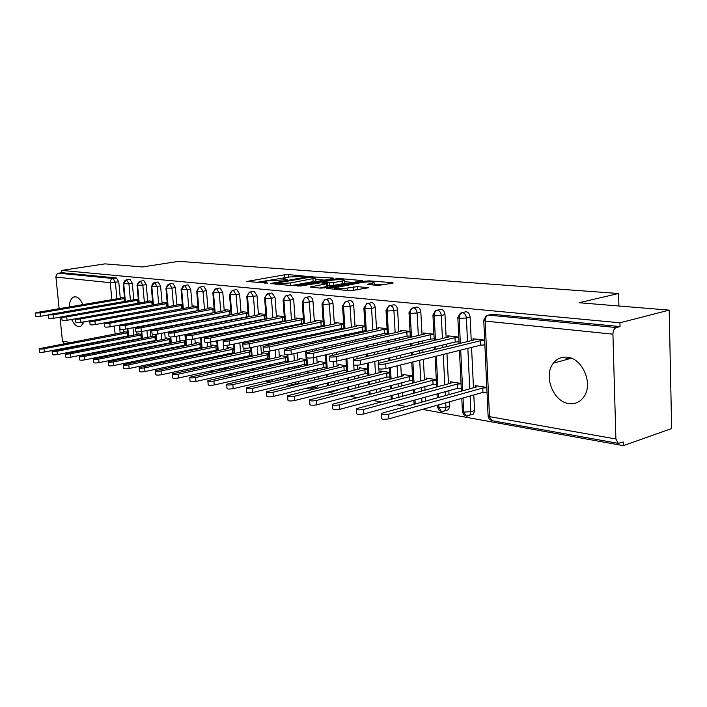 <?xml version="1.0" encoding="UTF-8"?>
<svg xmlns="http://www.w3.org/2000/svg" width="707" height="707" viewBox="0 0 707 707"><rect width="100%" height="100%" fill="white"/><g stroke="black" fill="none" stroke-linecap="round" stroke-linejoin="round"><path stroke-width="1.06" d="M306.184 276.322L288.332 274.572L284.665 274.784L246.84 281.466L267.82 283.127L264.091 281.713L267.043 280.909L287.228 279.68L283.383 278.302L289.26 276.994L306.184 276.322M568.87 403.573C553.139 401.85 543.109 375.408 553.395 363.159C556.983 358.635 561.605 356.646 567.27 357.194C582.276 358.184 593.261 383.256 584.229 396.291C580.438 401.965 575.312 404.386 568.87 403.573M84.186 321.818L80.739 326.387L78.557 326.661C75.914 326.113 73.608 323.718 71.646 319.484M69.224 306.962C69.516 301.642 71 298.336 73.669 297.037L75.578 296.799C78.415 297.311 80.854 299.918 82.905 304.62M377.892 285.487L392.456 283.242L393.198 283.03L392.491 282.685L369.248 280.873L365.28 281.112L326.687 288.421L350.327 290.78L368.365 287.793L357.68 286.609L347.164 288.067C339.121 289.075 334.915 288.995 334.544 287.82L361.657 282.508C369.575 281.527 373.738 281.607 374.153 282.747L367.189 284.338L377.892 285.487M61.633 270.401L619.942 322.79L669.193 310.126L579.086 302.737L618.59 293.493L178.685 261.334L142.575 266.954L104.963 263.87L61.633 270.401L61.871 272.699L58.619 273.194L113.067 278.505L116.416 277.966L61.871 272.699M332.926 278.576L333.748 278.346L333.138 278.063L308.393 276.649L270.313 283.516L291.576 285.61L295.508 285.381L332.926 278.576M339.979 278.593L362.709 280.626L324.213 287.89L320.174 288.129L310.134 286.98L327.314 283.648L320.536 282.827L300.563 285.999L297.4 285.946L336.117 278.823L339.979 278.593L340.04 279.512M618.925 306.007L618.59 293.493M569.515 358.741L565.989 358.299M64.081 343.699L62.446 341.127L59.998 317.134M59.141 308.685L55.897 276.729L56.799 274.236L58.619 273.194M619.942 322.79L620.048 326.572L616.292 327.544C614.162 328.446 613.04 330.655 612.925 334.164L615.894 438.976L618.245 443.36L623.203 441.999L623.3 445.666L422.486 409.397M669.193 310.126L671.65 428.557L623.3 445.666M406.039 406.428L397.237 404.837M381.091 401.921L373.022 400.462M357.168 397.599L349.779 396.265M334.199 393.445L327.438 392.226M312.132 389.46L305.963 388.355M290.913 385.633L285.301 384.617M270.498 381.948L265.399 381.029M250.844 378.395L246.23 377.565M231.896 374.975L227.734 374.224M213.638 371.679L209.899 370.998M196.016 368.488L192.666 367.887M179.004 365.422L176.025 364.883M162.566 362.452L159.941 361.975M146.685 359.58L144.378 359.165M131.316 356.805L129.319 356.443M116.452 354.119L114.746 353.818M102.055 351.52L100.615 351.264M88.11 349.002L86.926 348.79M74.597 346.563L73.652 346.395M127.702 332.007L124.388 331.848M121.206 297.771L124.529 297.859M620.048 326.572L492.213 314.235L488.466 315.083L616.292 327.544M490.384 314.65L492.213 314.235M116.416 277.966L118.758 281.837L120.287 298.213M123.212 329.435L123.486 332.37M124.803 346.457L124.856 346.978M124.962 351.75L124.635 352.466M464.481 312.096L466.178 311.716C468.449 312.317 469.766 314.129 470.128 317.151L471.233 340.641M471.56 347.42L473.469 387.798M473.805 394.957L474.547 410.634L473.549 413.993L470.712 414.823M486.796 387.401L475.201 385.615L475.281 387.303M473.063 340.2L473.001 338.777L484.649 340.147M439.595 309.648L441.168 309.304C443.36 309.887 444.632 311.663 444.986 314.624L446.152 337.575M446.479 344.132L446.603 346.624M446.957 353.509L448.485 383.804M448.839 390.724L449.033 394.55M449.405 401.823L449.625 406.295L448.574 409.707L446.029 410.44M461.035 383.424L450.147 381.745L450.226 383.344M447.902 337.168L447.831 335.825L458.772 337.106M415.681 307.298L417.139 306.988C419.242 307.554 420.479 309.295 420.833 312.194L422.035 334.641M422.379 340.986L422.494 343.178M422.857 349.832L422.989 352.36M423.369 359.35L424.483 379.977M424.836 386.658L425.022 390.114M425.402 397.131L425.614 401.019M436.29 379.606L426.074 378.033L426.153 379.535M423.723 334.252L423.652 332.979L433.921 334.19M392.677 305.035L394.038 304.761C396.061 305.309 397.254 307.015 397.608 309.86L398.854 331.822M399.199 337.973L399.314 339.881M399.676 346.324L399.808 348.542M400.189 355.294L400.339 357.866M400.736 364.962L401.382 376.292M401.753 382.77L401.93 385.881M402.318 392.659L402.513 396.159M412.508 375.938L402.91 374.463L402.99 375.885M400.471 331.45L400.401 330.257L410.042 331.389M370.53 302.87L371.794 302.614C373.747 303.153 374.896 304.823 375.249 307.616L376.539 329.108M376.893 335.074L376.99 336.744M377.37 342.983L377.485 344.919M377.874 351.45L378.006 353.694M378.422 360.543L378.581 363.186M378.917 368.842L379.146 372.757M379.526 379.032L379.694 381.833M380.083 388.39L380.278 391.545M389.628 372.412L380.613 371.016L380.693 372.368M378.095 328.764L378.024 327.624L387.074 328.684M349.196 300.784L350.38 300.546C352.263 301.076 353.376 302.711 353.721 305.451L355.047 326.501M355.409 332.299L355.497 333.739M355.877 339.784L355.983 341.472M356.381 347.791L356.505 349.762M356.92 356.372L357.062 358.652M357.477 365.227L357.733 369.354M358.113 375.444L358.272 377.962M358.67 384.316L358.847 387.153M357.592 394.232L356.558 394.506M367.605 369.01L359.138 367.711L359.218 368.992M356.549 326.174L356.478 325.096L364.971 326.095M328.631 298.769L329.736 298.557C331.556 299.07 332.635 300.669 332.979 303.365L334.331 323.992M334.703 329.621L334.782 330.867M335.162 336.735L335.259 338.193M335.657 344.318L335.772 346.032M336.187 352.431L336.32 354.419M336.762 361.109L337.08 366.076M337.469 371.988L337.619 374.25M338.026 380.41L338.193 382.964M337.981 389.557L335.737 390.821M346.386 365.74L338.441 364.512L338.52 365.731M335.772 323.682L335.71 322.657L343.673 323.594M308.791 296.834L309.834 296.631C311.584 297.134 312.635 298.708 312.98 301.35L314.35 321.57M314.73 327.058L314.801 328.11M315.189 333.819L315.269 335.074M315.675 341.013L315.773 342.488M316.197 348.684L316.312 350.416M316.754 356.885L317.169 362.921M317.558 368.665L317.699 370.698M318.106 376.672L318.256 378.97M318.415 385.271L317.39 386.959L315.985 387.303M325.927 362.585L318.468 361.436L318.548 362.594M315.746 321.278L315.675 320.306L323.161 321.181M289.649 294.96L290.621 294.775L293.67 299.415L295.075 319.237M295.446 324.584L295.508 325.467M295.906 331.017L295.977 332.087M296.383 337.849L296.48 339.121M296.905 345.131L297.011 346.624M297.453 352.89L297.939 359.872M298.336 365.466L298.469 367.287M298.875 373.093L299.017 375.143M299.353 381.214L298.195 383.601L296.913 383.91M306.193 359.536L299.202 358.458L299.273 359.571M296.419 318.963L296.348 318.035L303.365 318.857M271.152 293.158L272.071 292.99L275.032 297.541L276.455 316.992M276.835 322.198L276.888 322.931M277.285 328.331L277.347 329.223M277.763 334.835L277.833 335.913M278.266 341.737L278.355 343.028M278.797 349.099L279.371 356.938M279.769 362.382L279.892 363.999M280.299 369.646L280.44 371.493M280.847 377.361L280.334 379.597M287.148 356.602L280.582 355.586L280.661 356.628M284.311 317.178L192.092 335.348C188.23 335.887 186.241 335.825 186.144 335.162L277.745 316.736L277.692 315.843L284.267 316.612M253.283 291.417L254.149 291.257L257.021 295.729L258.462 314.818M258.85 319.9L258.895 320.492M259.292 325.75L259.345 326.493M259.761 331.945L259.822 332.847M260.256 338.512L260.335 339.607M260.777 345.493L261.431 354.101M261.829 359.403L261.935 360.844M262.35 366.341L262.474 367.985M262.907 373.685L262.765 375.611M268.748 353.765L262.597 352.811L262.668 353.703M259.708 314.474L259.655 313.722L265.823 314.447M236.005 289.729L236.818 289.587L239.62 293.979L241.069 312.724M241.458 317.682L241.494 318.141M241.891 323.267L241.944 323.868M242.351 329.179L242.413 329.93M242.837 335.436L242.908 336.346M243.358 342.073L243.447 343.195M243.835 348.251L244.074 351.361M244.481 356.531L244.578 357.804M244.993 363.159L245.108 364.618M245.541 370.168L245.576 371.847M250.976 351.026L245.205 350.133L245.267 350.911M242.271 312.335L242.218 311.681L248.007 312.361M220.054 287.97L216.536 288.589L220.054 287.97L222.776 292.291L224.252 310.7M225.065 320.881L225.1 321.349M225.515 326.528L225.56 327.129M225.993 332.493L226.054 333.244M226.496 338.803L226.567 339.731M227.018 345.29L227.292 348.71M227.689 353.756L227.787 354.879M228.202 360.102L228.299 361.392M228.732 366.792L228.838 368.267M233.787 348.365L228.379 347.535L228.432 348.224M225.409 310.276L225.356 309.701L230.774 310.338M200.32 287.007L203.828 286.406L206.479 290.648L207.964 308.738M209.219 323.983L209.254 324.451M209.687 329.674L209.732 330.284M210.182 335.692L210.244 336.452M210.704 342.064L211.04 346.147M211.446 351.07L211.526 352.059M211.941 357.15L212.038 358.281M212.471 363.548L212.577 364.847M217.155 345.803L212.091 345.025L212.144 345.635M209.078 308.296L209.042 307.784L214.106 308.376M184.624 285.478L188.124 284.886L190.704 289.066L192.198 306.847M193.895 326.979L193.93 327.456M194.381 332.723L194.425 333.333M194.885 338.794L195.3 343.664M195.706 348.48L195.777 349.338M196.192 354.304L196.281 355.294M196.705 360.429L196.802 361.577M201.053 343.319L196.316 342.586L196.36 343.142M193.276 306.387L193.232 305.928L197.978 306.485M169.424 283.993L172.897 283.419L175.416 287.528L176.918 305.009M179.065 329.877L179.11 330.355M179.56 335.666L180.046 341.26M180.453 345.97L180.515 346.704M180.93 351.556L181.01 352.413M181.443 357.424L181.522 358.422M185.455 340.915L181.036 340.235L181.072 340.73M177.961 304.549L182.362 304.646M158.147 281.996L154.718 282.561L158.147 281.996L160.595 286.035L162.115 303.232M164.704 332.679L165.261 338.936M165.668 343.54L165.721 344.159M166.136 348.905L166.207 349.638M166.631 354.534L166.711 355.4M170.352 338.582L166.216 337.946L166.251 338.406M163.123 302.773L167.223 302.87M140.401 281.165L143.839 280.617L146.225 284.594L147.754 301.509M150.299 329.824L150.918 336.682M151.325 341.181L151.369 341.702M151.784 346.342L151.846 346.969M152.27 351.741L152.341 352.493M151.687 357.645L150.874 357.91M155.699 336.32L151.881 336.152M148.726 301.049L152.553 301.147M126.544 279.813L129.955 279.274L132.289 283.189L133.817 299.839M136.76 331.883L136.999 334.491M137.856 343.858L137.909 344.38M138.333 349.055L138.395 349.682M138.254 354.614L137.034 355.444M141.488 334.128L137.936 333.969M134.763 299.379L138.333 299.476M131.944 355.913L133.19 356.178M129.955 279.274L126.58 279.822C124.679 280.352 123.734 281.775 123.752 284.064L125.351 301.306M127.896 328.684L128.594 336.117M129.469 345.529L129.514 346.05M129.955 350.743L130.008 351.379M147.586 358.608L147.003 358.661M143.839 280.617L140.437 281.165C138.519 281.713 137.565 283.154 137.582 285.487L139.182 303.011M141.78 331.468L142.407 338.353M142.814 342.877L142.867 343.399M143.291 348.056L143.344 348.684M143.786 353.482L143.857 354.234M160.595 286.035L151.254 286.627L154.718 282.561C152.792 283.118 151.828 284.576 151.846 286.945L153.437 304.779M156.07 334.287L156.636 340.65M157.051 345.272L157.104 345.9M157.537 350.663L157.599 351.406M158.041 356.319L158.121 357.194M172.897 283.419L169.45 283.993C167.506 284.567 166.534 286.043 166.543 288.447L168.133 306.599M170.316 331.583L170.36 332.069M170.785 336.983L171.315 343.028M171.73 347.756L171.792 348.498M172.216 353.367L172.296 354.234M172.738 359.271L172.826 360.278M187.894 362.329L187.991 363.478M188.124 284.886L184.651 285.478C182.689 286.052 181.708 287.563 181.717 290.003L183.299 308.482M185.022 328.711L185.066 329.188M185.517 334.482L186.454 345.484M186.869 350.318L186.94 351.176M187.364 356.169L187.452 357.168M203.536 365.501L203.704 366.8M203.828 286.406L200.337 287.007C198.358 287.599 197.377 289.128 197.377 291.611L198.95 310.417M200.222 325.741L200.267 326.219M200.7 331.459L200.753 332.078M201.203 337.513L202.078 348.021M202.494 352.97L202.573 353.96M202.997 359.076L203.095 360.217M219.691 368.815L220.001 370.247M222.776 292.291L212.851 292.866L215.768 288.721L216.536 288.589C214.548 289.181 213.549 290.745 213.549 293.264L215.114 312.432M215.944 322.666L215.98 323.134M216.404 328.34L216.448 328.949M216.89 334.34L216.952 335.091M217.403 340.686L218.216 350.637M218.622 355.709L218.719 356.841M219.143 362.081L219.25 363.38M236.385 372.253L236.951 373.817M236.818 289.587L233.275 290.215C231.269 290.824 230.27 292.415 230.27 294.978L231.808 314.509M232.205 319.493L232.241 319.953M232.647 325.114L232.691 325.715M233.116 331.053L233.177 331.804M233.61 337.336L233.69 338.255M234.141 344.009L234.874 353.35M235.29 358.546L235.387 359.828M235.82 365.21L235.935 366.677M253.698 375.824L254.626 377.511M254.149 291.257L250.578 291.903C248.564 292.53 247.556 294.139 247.547 296.746L249.076 316.656M249.465 321.765L249.509 322.357M249.916 327.65L249.978 328.393M250.393 333.881L250.464 334.791M250.905 340.482L250.985 341.578M251.445 347.499L252.107 356.151M252.514 361.48L252.629 362.93M253.053 368.462L253.177 370.106M271.674 379.535L273.229 381.294M272.071 292.99L268.483 293.644C266.451 294.289 265.434 295.924 265.425 298.575L266.937 318.892M267.326 324.124L267.379 324.858M267.785 330.293L267.847 331.194M268.271 336.832L268.351 337.911M268.784 343.779L268.881 345.069M269.332 351.158L269.924 359.059M270.33 364.529L270.454 366.164M270.869 371.838L271.011 373.685M290.374 383.388L292.892 384.855M290.621 294.775L287.007 295.455C284.974 296.1 283.94 297.78 283.931 300.466L285.416 321.199M285.805 326.572L285.867 327.465M286.273 333.041L286.344 334.119M286.768 339.917L286.856 341.189M287.289 347.234L287.396 348.737M287.829 354.675L288.359 362.064M288.765 367.684L288.898 369.514M289.313 375.355L289.463 377.423M309.869 387.383L311.955 388.284M309.834 296.631L306.202 297.32C304.151 297.992 303.117 299.688 303.091 302.437L304.558 323.594M304.947 329.117L305.017 330.178M305.415 335.913L305.504 337.177M305.919 343.151L306.025 344.636M306.458 350.866L306.582 352.678M306.935 357.857L307.448 365.183M307.845 370.963L307.987 373.013M308.411 379.023L308.57 381.329M330.328 391.501L331.707 391.828M329.736 298.557L326.086 299.264C324.027 299.945 322.984 301.677 322.958 304.47L324.398 326.086M324.778 331.76L324.858 333.006M325.255 338.909L325.353 340.376M325.768 346.536L325.883 348.259M326.307 354.693L327.226 368.427M327.624 374.374L327.774 376.654M328.189 382.849L328.357 385.421M350.38 300.546L346.713 301.27C344.636 301.969 343.584 303.736 343.549 306.573L344.972 328.667M345.343 334.508L345.431 335.958M345.829 342.038L345.935 343.743M346.342 350.098L346.465 352.077M346.89 358.732L347.729 371.794M348.127 377.909L348.286 380.454M348.692 386.844L348.878 389.698M371.794 302.614L368.108 303.356C366.023 304.063 364.962 305.866 364.927 308.765L366.314 331.362M366.677 337.363L366.783 339.042M367.163 345.316L367.287 347.27M367.693 353.845L367.826 356.107M368.25 363L369.001 375.284M369.39 381.603L369.558 384.422M369.964 391.024L370.159 394.197M394.038 304.761L390.335 305.521C388.24 306.246 387.171 308.084 387.127 311.036L388.47 334.155M388.832 340.35L388.947 342.276M389.327 348.754L389.46 350.99M389.849 357.786L389.999 360.376M390.423 367.516L391.086 378.925M391.466 385.439L391.643 388.567M392.04 395.399L392.252 398.925M414.982 399.985L415.203 403.891M417.139 306.988L413.427 307.775C411.324 308.517 410.246 310.391 410.193 313.404L411.501 337.071M411.854 343.461L411.978 345.661M412.349 352.36L412.49 354.914M412.879 361.949L414.028 382.717M414.399 389.442L414.585 392.915M438.817 404.802L438.967 407.7L441.407 411.589L442.122 411.66M441.168 309.304L437.439 310.117C435.326 310.877 434.248 312.794 434.186 315.861L435.45 340.111M435.795 346.713L435.927 349.223M436.29 356.151L437.872 386.658M438.234 393.622L438.437 397.475M463.041 397.988L463.721 412.075L466.152 416.034L466.867 416.105M466.178 311.716L462.431 312.547C460.319 313.334 459.223 315.287 459.161 318.415L460.372 343.284M460.708 350.106L462.687 390.777M288.182 277.188L256.049 282.482M324.531 280.096L315.72 279.389M311.248 277.082L275.332 283.233L278.222 283.648L290.568 282.915L315.64 278.151L311.248 277.082M315.782 280.299L315.817 280.873L313.121 281.625L291.319 285.584M344.45 281.704L353.465 282.429M319.423 288.058L327.491 286.264M342.197 280.979L344.362 280.37C343.938 279.309 339.917 279.247 332.299 280.193L323.691 281.766L322.852 281.996L323.452 282.296L333.571 282.57L342.197 280.979L342.374 283.781L344.539 283.171L344.512 282.641M342.374 283.781L333.748 285.389L327.429 285.416M359.191 289.631L349.028 290.665M383.945 284.877L374.233 284.09M124.759 331.548L123.831 332.308L39.159 348.684C39.362 349.17 40.971 349.196 43.984 348.754L44.329 352.059C41.315 352.501 39.707 352.475 39.504 351.989L39.177 348.878M43.984 348.754L127.781 332.794M44.329 352.059L128.073 335.958M127.481 335.993L127.189 332.829M121.577 297.514L120.632 298.16L37.047 312.476L35.394 312.945L40.237 312.945L40.591 316.285L35.748 316.276L35.412 313.104M48.288 314.951L40.591 316.285M124.591 298.522L40.237 312.945M123.999 298.557L124.273 301.491M138.307 333.642L137.414 334.411L52.097 351.14C52.3 351.653 53.935 351.679 57.011 351.229L57.355 354.587C54.28 355.038 52.645 355.011 52.442 354.499L52.115 351.352M57.011 351.229L141.559 334.915M57.355 354.587L141.86 338.123M141.161 338.167L140.87 334.95M152.27 335.798L151.404 336.585L65.451 353.677C65.645 354.207 67.315 354.242 70.461 353.783L70.806 357.194C67.66 357.662 65.99 357.618 65.795 357.079L65.468 353.898M70.461 353.783L155.77 337.098M70.806 357.194L156.061 340.359M155.266 340.403L154.974 337.142M166.649 338.017L165.827 338.821L79.228 356.293C79.414 356.849 81.119 356.894 84.345 356.416L84.69 359.881C81.464 360.358 79.767 360.323 79.573 359.748L79.255 356.531M84.345 356.416L170.414 339.342M84.69 359.881L170.705 342.656M169.795 342.701L169.503 339.395M181.487 340.306L180.7 341.136L93.465 358.997C93.642 359.58 95.383 359.633 98.68 359.138L99.024 362.656C95.728 363.151 93.987 363.106 93.81 362.505L93.483 359.253M98.68 359.138L185.526 341.667M99.024 362.656L185.808 345.025M184.774 345.078L184.492 341.72M135.143 299.105L134.233 299.768L49.976 314.385L48.341 314.854L53.281 314.871L53.626 318.256L48.695 318.238L48.359 315.03M149.115 300.749L148.24 301.421L53.626 318.256M138.386 300.13L53.281 314.871M137.697 300.175L137.971 303.223M61.703 316.824C61.889 317.275 63.568 317.284 66.732 316.851L67.077 320.298C63.913 320.731 62.234 320.722 62.048 320.262L61.721 317.019M75.649 318.769L67.077 320.298M152.615 301.801L66.732 316.851M151.811 301.845L152.093 305.017M163.52 302.437L162.681 303.126L75.49 318.866C75.667 319.334 77.381 319.343 80.625 318.901L80.969 322.401C77.735 322.843 76.02 322.834 75.835 322.357L75.508 319.06M90.363 320.704L80.969 322.401M167.285 303.515L80.625 318.901M166.366 303.568L166.649 306.865M178.376 304.178L177.581 304.894L89.736 320.96C89.904 321.455 91.654 321.473 94.968 321.022L95.312 324.575C91.998 325.034 90.257 325.008 90.081 324.513L89.754 321.181M182.017 308.712L95.312 324.575M182.415 305.283L94.968 321.022M181.372 305.336L181.664 308.729M196.785 342.665L196.042 343.514L108.171 361.79C108.339 362.399 110.115 362.452 113.491 361.949L113.836 365.528C110.46 366.04 108.684 365.979 108.516 365.36L108.198 362.064M113.491 361.949L201.115 344.062M113.836 365.528L201.398 347.473M200.24 347.535L199.948 344.123M193.7 305.981L192.94 306.705L104.459 323.134C104.618 323.647 106.404 323.673 109.797 323.205L110.142 326.82C106.748 327.288 104.972 327.261 104.804 326.74L104.477 323.364M198.216 310.559L110.142 326.82M198.031 307.103L109.797 323.205M196.864 307.174L197.147 310.62M212.568 345.096L211.87 345.97L123.38 364.671C123.539 365.316 125.351 365.378 128.815 364.856L129.151 368.497C125.696 369.019 123.884 368.957 123.716 368.303L123.407 364.971M128.815 364.856L217.208 346.527M129.151 368.497L217.491 350M216.192 350.062L215.909 346.598M228.874 347.614L228.228 348.507L139.111 367.658C139.261 368.329 141.108 368.4 144.661 367.87L144.997 371.564C141.453 372.103 139.597 372.032 139.447 371.343L139.138 367.976M144.661 367.87L233.84 349.081M144.997 371.564L234.114 352.607M232.674 352.678L232.4 349.161M245.718 350.212L245.117 351.132L155.39 370.742C155.531 371.458 157.422 371.537 161.063 370.981L161.399 374.745C157.758 375.302 155.867 375.214 155.726 374.489L155.425 371.087M161.063 370.981L251.029 351.715M161.399 374.745L251.303 355.303M249.704 355.382L249.43 351.803M209.519 307.837L208.804 308.588L119.677 325.379C119.837 325.918 121.657 325.954 125.139 325.467L125.475 329.144C122.002 329.63 120.181 329.595 120.022 329.047L119.704 325.627M214.442 312.494L125.475 329.144M214.159 308.986L125.139 325.467M212.851 309.065L213.143 312.565M225.86 309.754L225.188 310.523L135.435 327.703C135.576 328.269 137.432 328.304 141.002 327.809L141.347 331.548C137.777 332.051 135.921 332.007 135.771 331.424L135.452 327.968M231.101 314.491L141.347 331.548M230.827 310.93L141.002 327.809M229.368 311.018L229.651 314.571M242.74 311.743L242.121 312.521L151.74 330.098C151.872 330.699 153.764 330.743 157.431 330.24L157.767 334.04C154.108 334.552 152.208 334.499 152.076 333.89L151.766 330.39M248.325 316.559L157.767 334.04M248.051 312.945L157.431 330.24M246.443 313.033L246.725 316.648M263.128 352.899L262.589 353.845L172.252 373.941C172.384 374.683 174.311 374.781 178.049 374.206L178.385 378.033C174.647 378.607 172.711 378.519 172.588 377.75L172.287 374.312M178.049 374.206L268.801 354.446M178.385 378.033L269.075 358.087M267.317 358.175L267.043 354.534M260.185 313.784L259.628 314.597L168.628 332.59C168.743 333.218 170.687 333.271 174.452 332.75L174.788 336.62C171.023 337.142 169.088 337.089 168.973 336.444L168.655 332.9M266.141 318.698L174.788 336.62M265.867 315.022L174.452 332.75M264.1 315.119L264.374 318.804M281.139 355.674L280.652 356.646L189.732 377.246C189.838 378.042 191.818 378.139 195.662 377.556L195.989 381.444C192.154 382.036 190.174 381.93 190.059 381.135L189.768 377.653M195.662 377.556L287.192 357.265M195.989 381.444L287.466 360.968M285.531 361.065L285.266 357.371M284.576 320.916L192.428 339.289C188.557 339.837 186.577 339.767 186.48 339.095L186.171 335.507M277.745 316.736L278.24 315.905M282.367 317.284L282.641 321.022M299.768 358.546L299.353 359.554L207.858 380.675C207.946 381.515 209.97 381.63 213.921 381.02L214.248 384.988C210.297 385.598 208.282 385.474 208.185 384.635L207.893 381.108M213.921 381.02L306.237 360.181M214.248 384.988L306.502 363.946M304.39 364.061L304.125 360.296M296.922 318.106L296.489 318.954L204.305 337.831C204.385 338.538 206.417 338.609 210.394 338.052L210.73 342.064C206.744 342.621 204.721 342.55 204.632 341.835L204.332 338.202M303.665 323.205L210.73 342.064M303.4 319.405L210.394 338.052M301.279 319.52L301.544 323.32M319.06 361.524L318.716 362.558L226.664 384.237C226.735 385.121 228.812 385.244 232.877 384.617L233.195 388.656C229.13 389.283 227.062 389.15 226.991 388.258L226.7 384.705M232.877 384.617L325.971 363.204M233.195 388.656L326.227 367.039M323.921 367.154L323.665 363.327M316.268 320.377L315.905 321.252L223.156 340.606C223.218 341.348 225.294 341.428 229.395 340.854L229.722 344.936C225.621 345.52 223.545 345.431 223.483 344.68L223.191 341.004M323.452 325.582L229.722 344.936M323.196 321.712L229.395 340.854M320.872 321.835L321.128 325.706M339.051 364.609L338.777 365.678L246.195 387.931C246.248 388.859 248.369 389 252.558 388.355L252.876 392.473C248.687 393.119 246.566 392.977 246.513 392.032L246.239 388.435M252.558 388.355L343.902 366.473L346.421 366.341M252.876 392.473L344.159 370.371L346.669 370.238M344.159 370.371L343.902 366.473M336.32 322.728L336.037 323.629L242.74 343.487C242.775 344.265 244.905 344.362 249.129 343.761L249.447 347.932C245.232 348.524 243.102 348.427 243.058 347.632L242.766 343.911M343.964 328.039L249.447 347.932M343.708 324.098L249.129 343.761M341.181 324.239L341.437 328.181M359.775 367.808L359.58 368.904L266.495 391.766C266.521 392.747 268.695 392.906 273.017 392.244L273.326 396.433C269.013 397.104 266.839 396.945 266.804 395.947L266.53 392.314M273.017 392.244L364.9 369.726L367.64 369.593M273.326 396.433L365.148 373.694L367.879 373.561M365.148 373.694L364.9 369.726M357.115 325.167L356.911 326.095L263.092 346.474C263.11 347.296 265.293 347.402 269.641 346.792L269.959 351.034C265.611 351.653 263.428 351.538 263.402 350.699L263.119 346.934M365.245 330.593L269.959 351.034M364.998 326.581L269.641 346.792M362.249 326.731L362.497 330.743M381.276 371.122L381.17 372.253L287.599 395.752C287.608 396.795 289.835 396.972 294.289 396.282L294.598 400.551C290.144 401.249 287.917 401.063 287.908 400.012L287.643 396.344M294.289 396.282L386.694 373.11L389.663 372.96M294.598 400.551L386.932 377.149L389.893 377.008M386.932 377.149L386.694 373.11M378.687 327.703L378.572 328.658L284.258 349.576C284.249 350.451 286.494 350.575 290.984 349.938L291.293 354.269C286.803 354.905 284.567 354.781 284.567 353.889L284.294 350.08M387.339 333.244L384.352 333.404L291.293 354.269M387.1 329.153L384.113 329.312L290.984 349.938M384.113 329.312L384.352 333.404M403.591 374.569L403.582 375.735L309.569 399.906C309.542 401.002 311.831 401.196 316.436 400.489L316.736 404.846C312.14 405.562 309.852 405.358 309.869 404.245L309.613 400.542M316.436 400.489L409.318 376.628L412.535 376.46M316.736 404.846L409.547 380.746L412.764 380.578M409.547 380.746L409.318 376.628M401.09 330.337L401.063 331.318L306.299 352.811C306.264 353.739 308.561 353.871 313.201 353.217L313.501 357.636C308.871 358.29 306.573 358.149 306.608 357.212L306.334 353.35M410.299 335.993L407.064 336.17L313.501 357.636M410.06 331.822L406.825 331.998L313.201 353.217M406.825 331.998L407.064 336.17M426.842 379.359L426.781 378.139L426.869 379.35L332.458 404.227C332.396 405.385 334.747 405.597 339.51 404.864L339.802 409.309C335.047 410.051 332.697 409.83 332.75 408.655L332.502 404.917M339.51 404.864L432.834 380.278L436.316 380.101M339.802 409.309L433.055 384.475L436.537 384.299M433.055 384.475L432.834 380.278M424.421 334.093L424.368 333.068L424.447 334.084L329.268 356.178C329.197 357.159 331.556 357.309 336.355 356.637L336.647 361.136C331.857 361.825 329.497 361.666 329.559 360.667L329.303 356.761M434.169 338.856L430.66 339.042L336.647 361.136M433.939 334.605L430.439 334.791L336.355 356.637M430.439 334.791L430.66 339.042M450.951 383.15L450.889 381.86L451.084 383.106L356.31 408.726C356.222 409.954 358.643 410.193 363.557 409.433L363.84 413.975C358.926 414.735 356.514 414.496 356.602 413.242L356.363 409.477M363.557 409.433L457.288 384.069L461.061 383.883M363.84 413.975L457.5 388.346L461.273 388.17M457.5 388.346L457.288 384.069M448.627 336.992L448.574 335.913L448.768 336.956L353.208 359.686C353.111 360.729 355.541 360.897 360.499 360.199L360.782 364.794C355.833 365.501 353.403 365.325 353.5 364.273L353.253 360.323M459.002 341.826L455.211 342.029L360.782 364.794M458.79 337.495L454.999 337.699L360.499 360.199M454.999 337.699L455.211 342.029M476.032 387.091L475.97 385.73L476.288 387.021L381.206 413.418C381.082 414.717 383.565 414.982 388.664 414.196L388.938 418.836C383.848 419.622 381.365 419.357 381.48 418.031L381.25 414.231M388.664 414.196L482.748 388.028L486.823 387.825M388.938 418.836L482.952 392.385L487.017 392.191M482.952 392.385L482.748 388.028M473.823 340.014L473.77 338.865L474.079 339.952L378.21 363.345C378.068 364.45 380.569 364.635 385.704 363.919L385.978 368.612C380.852 369.346 378.351 369.142 378.484 368.029L378.245 364.034M484.869 344.919L480.769 345.14L385.978 368.612M484.666 340.5L480.566 340.721L385.704 363.919M480.566 340.721L480.769 345.14M62.446 341.127L70.293 342.515M82.525 344.68L83.47 344.848M95.869 347.04L97.062 347.252M109.629 349.47L111.079 349.726M116.514 348.648L116.461 348.118M115.117 333.969L114.366 326.033M111.865 299.662L110.257 282.685L55.924 277.117M118.758 281.837L110.257 282.685C110.239 280.423 111.176 279.026 113.067 278.505L115.4 282.376L116.947 298.787M117.088 353.341L118.803 353.65L117.954 353.164M612.925 334.164L485.17 321.084L489.5 416.635L615.894 438.976M488.466 315.083C486.345 315.888 485.241 317.885 485.17 321.084L483.738 320.174L486.133 315.888L488.466 315.083M483.774 320.81L488.069 415.309L492.258 420.727M119.421 325.096L120.163 333.006M121.498 347.11L121.542 347.641M132.289 283.189L128.913 283.746L126.58 279.822L123.212 283.781L128.904 283.746L130.45 300.422M121.321 353.138L121.657 352.422M132.969 327.73L133.65 335.145M134.516 344.521L134.569 345.051M135.002 349.726L135.055 350.363M146.225 284.594L142.823 285.16L144.361 302.101M146.923 330.478L147.542 337.345M147.957 341.852L148.002 342.374M148.426 347.013L148.479 347.65M148.912 352.431L148.983 353.182M154.718 282.561L157.166 286.618L158.695 303.842M161.311 333.351L161.868 339.616M162.274 344.221L162.327 344.848M162.751 349.594L162.813 350.336M163.246 355.241L163.326 356.107M175.416 287.528L171.96 288.111L173.48 305.627M175.636 330.549L175.681 331.026M176.14 336.346L176.626 341.958M177.033 346.669L177.104 347.402M177.519 352.263L177.598 353.129M178.031 358.149L178.12 359.147M190.704 289.066L187.222 289.667L188.734 307.483M190.439 327.65L190.483 328.128M190.925 333.404L190.978 334.022M191.438 339.457L191.853 344.371M192.269 349.196L192.339 350.053M192.755 355.029L192.843 356.028M193.276 361.171L193.373 362.311M206.479 290.648L202.98 291.266L204.482 309.392M205.737 324.663L205.781 325.132M206.214 330.363L206.258 330.973M206.709 336.399L206.771 337.159M207.204 342.444L207.575 346.872M207.982 351.803L208.061 352.793M208.485 357.892L208.574 359.032M209.016 364.308L209.122 365.607M216.536 288.589L219.258 292.919L220.743 311.363M221.556 321.57L221.6 322.038M222.016 327.226L222.06 327.827M222.493 333.2L222.555 333.96M223.005 339.528L223.094 340.65M223.12 340.968L223.421 344.724M223.447 345.043L223.801 349.452M224.207 354.507L224.296 355.63M224.72 360.862L224.826 362.152M225.259 367.569L225.347 368.621L228.821 367.843M239.62 293.979L236.067 294.625L237.543 313.404M237.932 318.371L237.967 318.83M238.365 323.974L238.409 324.575M238.833 329.895L238.886 330.646M239.32 336.161L239.39 337.08M239.841 342.807L240.566 352.121M240.972 357.3L241.078 358.582M241.494 363.946L241.608 365.404M242.041 370.963L242.094 371.564L245.585 370.76M257.021 295.729L253.46 296.383L254.909 315.516M255.298 320.607L255.342 321.199M255.74 326.466L255.801 327.208M256.217 332.679L256.279 333.58M256.712 339.263L256.791 340.35M257.242 346.253L257.896 354.879M258.302 360.19L258.409 361.639M258.833 367.145L258.956 368.789M259.389 374.507L262.916 373.782M275.032 297.541L271.444 298.213L272.875 317.708M273.264 322.922L273.317 323.656M273.715 329.064L273.777 329.966M274.192 335.586L274.272 336.665M274.705 342.506L274.793 343.788M275.244 349.877L275.818 357.733M276.225 363.186L276.34 364.812M276.755 370.477L276.897 372.315M293.67 299.415L290.064 300.104L291.478 319.971M291.858 325.326L291.92 326.21M292.309 331.769L292.389 332.838M292.804 338.618L292.892 339.89M293.317 345.909L293.423 347.411M293.873 353.686L294.368 360.694M294.766 366.288L294.899 368.117M295.314 373.932L295.455 376M312.98 301.35L309.348 302.057L310.735 322.321M311.107 327.818L311.186 328.87M311.575 334.588L311.663 335.852M312.07 341.799L312.167 343.284M312.6 349.488L312.715 351.229M313.157 357.707L313.572 363.76M313.97 369.514L314.111 371.555M314.518 377.547L314.677 379.845M332.979 303.365L329.329 304.09L330.69 324.76M331.062 330.408L331.15 331.645M331.539 337.531L331.627 338.998M332.034 345.131L332.149 346.845M332.573 353.261L332.705 355.25M333.121 361.569L333.474 366.942M333.863 372.863L334.013 375.134M334.42 381.303L334.588 383.866M353.721 305.451L350.053 306.193L351.388 327.288M351.759 333.094L351.847 334.544M352.227 340.606L352.333 342.294M352.74 348.631L352.864 350.601M353.279 357.229L353.429 359.58M353.774 364.989L354.101 370.238M354.49 376.336L354.649 378.864M355.047 385.235L355.232 388.081M375.249 307.616L371.564 308.376L372.863 329.913M373.225 335.896L373.323 337.566M373.703 343.823L373.817 345.767M374.215 352.307L374.348 354.56M374.763 361.427L375.505 373.667M375.885 379.951L376.053 382.761M376.451 389.336L376.637 392.5M397.608 309.86L393.905 310.638L395.16 332.652M395.513 338.812L395.628 340.73M396 347.19L396.123 349.417M396.512 356.178L396.662 358.758M397.069 365.864L397.723 377.229M398.094 383.715L398.271 386.835M398.66 393.631L398.863 397.14M420.833 312.194L417.112 312.998L418.332 335.498M418.685 341.852L418.8 344.053M419.163 350.716L419.304 353.253M419.684 360.27L420.806 380.94M421.169 387.639L421.354 391.095M421.734 398.129L421.946 402.027M444.986 314.624L441.256 315.446L442.432 338.459M442.768 345.025L442.9 347.526M443.254 354.428L444.8 384.802M445.154 391.731L445.348 395.567M445.728 402.857L445.958 407.338L449.625 406.295M470.128 317.151L466.381 318L467.513 341.552M467.84 348.339L469.766 388.823M470.111 396L470.862 411.713L474.547 410.634M137.025 285.186L142.823 285.16L140.437 281.165L137.025 285.186M133.756 356.134L134.922 355.303M151.484 357.777L148.337 358.343M172.172 359.386L172.199 360.402M165.933 288.111L171.96 288.12L169.45 283.993L165.933 288.111M187.302 362.452L188.451 363.38M181.08 289.649L187.222 289.667L184.651 285.478L181.08 289.649M202.812 365.66L206.859 366.111M196.705 291.231L202.98 291.266L200.337 287.007L199.621 287.13L196.705 291.231M219.417 368.868L225.365 369.045M236.076 294.625L233.275 290.215L232.453 290.365L229.528 294.545L236.067 294.625M253.46 296.383L250.578 291.903L249.695 292.071L246.77 296.295L253.46 296.392M242.086 372.642L242.094 371.564L237.596 371.979M264.604 298.098L265.425 298.575L271.444 298.213L268.483 293.644L267.529 293.838L264.604 298.098M259.257 376.433L259.398 374.595L257.834 374.869M283.065 299.962L283.931 300.466L290.064 300.104L287.007 295.455L285.982 295.667L283.065 299.962M276.799 380.446L277.312 378.201M302.189 301.889L303.091 302.437L309.348 302.057C309.003 299.406 307.952 297.833 306.202 297.32L305.088 297.567L302.189 301.889M293.582 384.794L294.642 384.467L295.8 382.08M322.003 303.886L322.958 304.47L329.329 304.09C328.985 301.385 327.898 299.777 326.086 299.264L324.875 299.538L322.003 303.886M312.662 388.223L313.82 387.843L314.836 386.155M342.542 305.963L343.549 306.573L350.053 306.193C349.709 303.444 348.595 301.801 346.713 301.27L345.387 301.589L342.542 305.963M332.431 391.766L334.384 390.467M363.866 308.111L364.927 308.765L371.564 308.376C371.21 305.574 370.061 303.904 368.108 303.356L366.668 303.718L363.866 308.111M352.943 395.443L353.986 395.169M390.989 395.681L391.307 399.172M386.004 310.338L387.127 311.036L393.905 310.638C393.552 307.784 392.358 306.078 390.335 305.521L388.753 305.945L386.004 310.338M413.86 400.286L413.975 402.398L416.229 403.609M409 312.653L410.193 313.404L417.112 312.998C416.759 310.09 415.53 308.349 413.427 307.775L411.695 308.261L409 312.653M437.624 405.138L437.704 406.534L438.967 407.7L445.958 407.338L444.906 410.758L448.574 409.707M432.923 315.066L434.186 315.861L441.256 315.446C440.903 312.476 439.63 310.7 437.439 310.117L435.53 310.682L432.923 315.066M461.768 398.341L462.378 410.838L463.721 412.075L470.862 411.713L469.872 415.071L473.549 413.993M457.818 317.567L459.161 318.415L466.381 318C466.028 314.969 464.711 313.157 462.431 312.547L460.328 313.219L457.818 317.567M442.971 411.589L444.906 410.758L441.451 411.607M467.742 416.034L469.872 415.071L466.196 416.052M285.16 279.857L285.107 279.132M265.814 283.304L265.761 282.561M247.83 281.766L247.786 281.209M284.85 277.418L284.665 274.784M288.509 277.126L288.332 274.572M271.276 283.825L271.241 283.26M308.438 277.268L308.393 276.649M312.202 277.153L312.149 276.428M333.174 278.523L333.138 278.063M275.765 284.223L275.703 283.427M278.284 284.444L278.222 283.648M290.754 285.54L290.568 282.915M313.121 281.625L312.936 278.894M362.081 280.812L362.055 280.317M311.053 287.325L311.009 286.733M326.661 286.715L326.475 283.887M336.178 279.698L336.117 278.823M323.506 283.074L323.452 282.296M329.815 285.619L329.63 282.8M333.748 285.389L333.571 282.57M368.011 284.682L367.976 284.117M372.174 285.027L372.076 283.339M347.314 290.515L347.164 288.067M353.783 289.755L353.597 286.848M357.857 289.517L357.68 286.609M367.72 287.988L367.684 287.449M327.58 288.774L327.544 288.182M365.333 282.022L365.28 281.112M369.31 281.81L369.248 280.873M392.526 283.224L392.491 282.685M192.092 335.348L192.428 339.289M553.395 363.159L571.362 358.228M73.669 297.037L75.287 296.772M75.949 345.953L76.886 346.121M89.241 348.339L90.425 348.551M102.948 350.796L104.389 351.061M488.069 416.193L489.271 419.11L491.922 420.665L618.245 443.36M131.891 355.921L132.483 356.107M129.514 351.476L129.461 350.84M129.019 346.156L128.974 345.626M128.1 336.214L127.401 328.782M124.856 301.394L123.23 283.958M143.335 354.34L143.265 353.588M142.832 348.79L142.77 348.153M142.346 343.496L142.301 342.975M141.886 338.45L141.259 331.565M138.66 303.109L137.043 285.372M132.58 356.125L137.6 355.329M157.573 357.309L157.502 356.434M157.06 351.52L156.989 350.778M156.565 346.015L156.512 345.387M156.097 340.765L155.522 334.331M152.889 304.876L151.271 286.83M171.73 354.357L171.651 353.491M171.227 348.613L171.165 347.871M170.749 343.142L170.21 336.974M169.786 332.184L169.742 331.698M167.559 306.705L165.951 288.323M187.346 363.115L187.426 363.601M186.86 357.291L186.772 356.293M186.348 351.299L186.277 350.442M185.861 345.608L184.916 334.605M184.465 329.303L184.421 328.826M182.698 308.588L181.098 289.879M202.927 365.864L203.174 366.915M202.476 360.349L202.379 359.209M201.946 354.092L201.866 353.102M201.451 348.144L200.576 337.637M200.125 332.202L200.072 331.592M199.639 326.334L199.595 325.865M198.314 310.541L196.723 291.478M219.037 368.957L219.541 370.353M218.596 363.522L218.49 362.231M218.056 356.982L217.968 355.851M217.553 350.778L216.749 340.818M216.289 335.224L216.227 334.473M215.794 329.082L215.741 328.472M215.317 323.267L215.281 322.799M214.451 312.556L212.869 293.122M235.758 372.395L236.571 373.906M235.245 366.827L235.131 365.369M234.697 359.978L234.6 358.696M234.185 353.5L233.451 344.15M232.992 338.406L232.921 337.478M232.488 331.945L232.426 331.194M232.002 325.847L231.958 325.247M231.543 320.094L231.507 319.626M231.118 314.642L229.545 294.828M253.115 375.965L254.379 377.565M252.452 370.274L252.328 368.621M251.904 363.098L251.789 361.648M251.383 356.31L250.72 347.658M250.26 341.728L250.172 340.633M249.739 334.941L249.668 334.031M249.244 328.543L249.191 327.792M248.784 322.507L248.74 321.906M248.343 316.807L246.796 296.595M271.161 379.659L273.167 381.312M270.251 373.862L270.109 372.015M269.685 366.332L269.57 364.697M269.155 359.227L268.563 351.273M268.121 345.228L268.024 343.938M267.582 338.079L267.502 336.992M267.087 331.353L267.016 330.452M266.61 325.017L266.557 324.283M266.168 319.043L264.63 298.416M289.95 383.494L292.159 384.785M288.659 377.618L288.509 375.55M288.094 369.699L287.961 367.87M287.555 362.249L287.007 354.693M286.591 348.913L286.485 347.411M286.052 341.366L285.955 340.094M285.54 334.287L285.46 333.209M285.062 327.633L285.001 326.74M284.612 321.367L283.092 300.307M309.578 387.454L311.221 388.214M307.722 381.533L307.563 379.226M307.147 373.208L307.006 371.166M306.599 365.386L305.601 351.061M305.168 344.822L305.07 343.337M304.655 337.354L304.567 336.099M304.169 330.355L304.09 329.294M303.71 323.771L302.216 302.26M292.23 384.802L298.195 383.601M330.222 391.528L330.973 391.758M327.465 385.642L327.297 383.07M326.881 376.866L326.731 374.586M326.334 368.639L325.414 354.896M324.981 348.463L324.867 346.739M324.451 340.58L324.354 339.104M323.956 333.2L323.877 331.945M323.497 326.272L322.03 304.284M311.292 388.223L317.39 386.959M347.932 389.937L347.756 387.083M347.34 380.684L347.181 378.148M346.784 372.023L345.944 358.953M345.52 352.298L345.396 350.318M344.981 343.956L344.875 342.25M344.486 336.17L344.389 334.711M344.017 328.879L342.568 306.387M331.035 391.775L337.274 390.432M369.16 394.453L368.966 391.28M368.559 384.679L368.391 381.851M368.002 375.541L367.251 363.239M366.827 356.346L366.686 354.074M366.279 347.508L366.164 345.546M365.775 339.272L365.669 337.593M365.307 331.583L363.893 308.561M353.527 395.293L353.005 395.425M390.591 388.85L390.405 385.713M390.025 379.199L389.354 367.781M388.938 360.632L388.788 358.042M388.39 351.246L388.258 349.011M387.878 342.524L387.772 340.597M387.409 334.393L386.031 310.824M413.984 403.123L414.196 404.174M413.462 393.216L413.277 389.743M412.897 383.008L411.748 362.231M411.359 355.188L411.218 352.634M410.847 345.926L410.723 343.726M410.369 337.336L409.035 313.174M437.704 407.303L438.87 410.104L441.407 411.589M437.244 397.802L437.041 393.949M436.679 386.985L435.088 356.452M434.717 349.514L434.593 346.996M434.248 340.394L432.949 315.622M462.387 411.66L463.562 414.514L466.152 416.034M461.415 391.13L459.426 350.425M459.09 343.593L457.844 318.168M283.489 279.751L283.427 278.841M264.206 283.207L264.135 282.261M275.403 284.187L275.341 283.357M315.817 280.873L315.64 278.151M327.5 286.468L327.314 283.648M344.539 283.171L344.362 280.37M322.922 283.03L322.869 282.19M374.295 285.195L374.153 282.747M334.641 289.393L334.579 288.412"/></g></svg>
